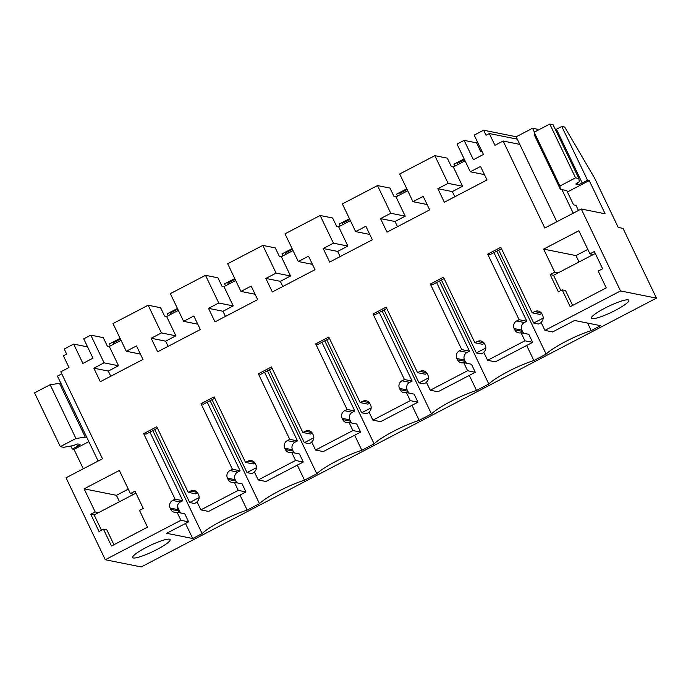 <?xml version="1.0" encoding="UTF-8"?>
<svg xmlns="http://www.w3.org/2000/svg" width="691" height="691" viewBox="0 0 691 691"><rect width="100%" height="100%" fill="white"/><g stroke="black" fill="none" stroke-linecap="round" stroke-linejoin="round"><path stroke-width="1.04" d="M179.997 512.834A5.666 5.468 -78.7 0 1 178.459 510.899L170.737 509.353A5.666 5.468 -78.7 0 0 177.043 512.247L180.895 520.297L105.291 559.736L66.034 477.801L102.484 458.781L60.808 371.801L68.996 367.526L63.365 355.761L66.638 354.051L64.22 349.007L73.643 344.092L87.567 346.882M73.643 344.092L82.903 363.423L92.974 358.171L83.715 338.84L90.806 335.144L104.073 362.835L118.541 365.738L108.306 371.076L93.838 368.173L104.073 362.835M200.882 509.872L238.24 490.385L234.379 482.335L242.092 483.881L245.953 491.932L208.604 511.418L200.882 509.872L197.03 501.821A5.666 5.468 -78.7 0 0 198.593 494.825L197.971 493.529A5.666 5.468 -78.7 0 0 190.638 491.051L188.185 492.338L156.779 426.779L143.668 433.62L146.077 434.103L157.444 428.178M237.333 482.923A5.666 5.468 101.3 0 1 235.795 480.988L228.082 479.442A5.666 5.468 -78.7 0 0 234.379 482.335M228.082 479.442L227.46 478.146L235.173 479.692A5.666 5.468 101.3 0 1 237.678 472.083L229.956 470.536A5.666 5.468 -78.7 0 0 227.46 478.146M229.956 470.536L232.418 469.258L201.012 403.708L203.422 404.192L214.78 398.258M294.668 453.011A5.666 5.468 101.3 0 1 293.131 451.076L285.418 449.53A5.666 5.468 -78.7 0 0 291.714 452.415L295.575 460.465L258.218 479.951L254.366 471.901A5.666 5.468 -78.7 0 0 255.929 464.913L255.307 463.618A5.666 5.468 -78.7 0 0 247.974 461.139L245.521 462.417L214.115 396.867L201.012 403.708M285.418 449.53L284.796 448.234L292.518 449.781A5.666 5.468 101.3 0 1 295.014 442.171L287.292 440.625A5.666 5.468 -78.7 0 0 284.796 448.234M287.292 440.625L289.754 439.346L258.348 373.796L260.757 374.272L272.116 368.346M352.013 423.099A5.666 5.468 101.3 0 1 350.475 421.165L342.753 419.618A5.666 5.468 -78.7 0 0 349.059 422.503L352.911 430.553L315.562 450.04L311.701 441.99A5.666 5.468 -78.7 0 0 313.265 435.002L312.652 433.706A5.666 5.468 -78.7 0 0 305.318 431.227L302.857 432.506L271.451 366.956L258.348 373.796M342.753 419.618L342.14 418.323L349.853 419.869A5.666 5.468 101.3 0 1 352.35 412.259L344.636 410.713A5.666 5.468 -78.7 0 0 342.14 418.323M344.636 410.713L347.089 409.435L315.683 343.876L318.093 344.36L329.46 338.435M409.348 393.179A5.666 5.468 101.3 0 1 407.811 391.244L400.098 389.698A5.666 5.468 -78.7 0 0 406.394 392.592L410.255 400.642L372.898 420.128L369.046 412.078A5.666 5.468 -78.7 0 0 370.609 405.081L369.987 403.786A5.666 5.468 -78.7 0 0 362.654 401.307L360.201 402.594L328.795 337.044L315.683 343.876M400.098 389.698L399.476 388.402L407.189 389.949A5.666 5.468 101.3 0 1 409.694 382.348L401.972 380.801A5.666 5.468 -78.7 0 0 399.476 388.402M401.972 380.801L404.434 379.514L373.028 313.964L375.438 314.448L386.796 308.523M466.684 363.267A5.666 5.468 101.3 0 1 465.147 361.333L457.433 359.786A5.666 5.468 -78.7 0 0 463.73 362.68L467.591 370.73L448.917 380.473L430.234 390.216L426.382 382.166A5.666 5.468 -78.7 0 0 427.945 375.17L427.323 373.874A5.666 5.468 -78.7 0 0 419.99 371.395L417.537 372.682L386.131 307.124L373.028 313.964M457.433 359.786L456.811 358.491L464.533 360.037A5.666 5.468 101.3 0 1 467.03 352.427L459.308 350.881A5.666 5.468 -78.7 0 0 456.811 358.491M459.308 350.881L461.769 349.603L430.363 284.053L432.773 284.537L444.132 278.603M524.028 333.356A5.666 5.468 -78.7 0 1 522.491 331.421L514.769 329.875A5.666 5.468 -78.7 0 0 521.074 332.76L524.927 340.81L487.578 360.296L483.717 352.246A5.666 5.468 -78.7 0 0 485.281 345.258L484.667 343.963A5.666 5.468 -78.7 0 0 477.334 341.484L474.872 342.762L443.467 277.212L430.363 284.053M514.769 329.875L514.156 328.579L521.869 330.125L522.491 331.421M516.652 320.97L519.105 319.691L526.827 321.237L524.365 322.516L516.652 320.97A5.666 5.468 -78.7 0 0 514.156 328.579M519.105 319.691L487.699 254.133L490.109 254.616L501.476 248.691M519.77 144.367L503.134 141.033L544.81 228.021L581.261 209.002L620.518 290.946L544.914 330.384L541.062 322.334A5.666 5.468 -78.7 0 0 542.625 315.346L542.003 314.051A5.666 5.468 -78.7 0 0 534.67 311.572L532.217 312.85L500.811 247.3L487.699 254.133M503.134 141.033L494.946 145.309L489.306 133.544L517.274 139.15M93.838 368.173L100.316 381.7L142.985 359.441L136.507 345.915L126.272 351.261L113.004 323.561L148.142 305.232L161.418 332.924L151.174 338.262L157.652 351.788L200.33 329.529L193.843 316.003L183.607 321.341L170.34 293.649L205.486 275.312L218.753 303.004L208.509 308.35L214.996 321.876L257.665 299.618L251.187 286.091L240.943 291.429L227.676 263.737L262.822 245.4L276.089 273.092L265.854 278.438L272.332 291.965L315.001 269.697L308.523 256.171L298.287 261.518L285.02 233.817L320.158 215.488L333.433 243.18L323.189 248.518L329.667 262.044L372.345 239.786L365.859 226.259L355.623 231.597L342.356 203.905L377.502 185.568L390.769 213.269L380.525 218.606L387.012 232.133L429.681 209.874L423.203 196.348L412.959 201.686L399.692 173.994L434.838 155.656L448.105 183.348L437.869 188.695L444.348 202.221L487.017 179.954L480.539 166.427L470.303 171.774L457.027 144.082L464.127 140.377L473.387 159.707L483.458 154.456L474.199 135.125L483.614 130.21L486.032 135.255L489.306 133.544M170.737 509.353L170.124 508.058L177.837 509.604L178.459 510.899M172.62 500.457L175.073 499.17L182.795 500.716L180.334 502.003L172.62 500.457A5.666 5.468 -78.7 0 0 170.124 508.058M175.073 499.17L143.668 433.62M554.726 272.219L550.14 274.612L558.388 291.844L562.163 289.875L570.213 306.683L606.257 287.879L598.199 271.071L602.621 268.764L594.372 251.533L589.95 253.847L578.877 230.734L543.653 249.105L554.726 272.219L558.103 272.893L595.305 253.485M130.418 493.581L135.004 491.189L143.262 508.421L139.496 510.381L147.546 527.19L111.501 545.994L103.451 529.185L99.029 531.491L90.771 514.268L95.194 511.962L84.121 488.848L119.344 470.467L130.418 493.581L133.795 494.255L94.149 514.942L101.473 530.222M105.291 559.736L141.223 566.94L656.45 298.141L623.032 228.384L618.22 227.425L594.528 177.967L564.668 127.04L561.774 126.462L587.54 180.247L582.219 183.029A3.775 0.605 -25.6 0 1 577.978 184.54L576.044 184.16A3.775 0.605 -25.6 0 1 575.914 184.082A3.775 0.605 -25.6 0 1 578.358 182.251L579.291 181.768L578.859 178.511L575.551 177.846L559.943 185.991L560.384 189.299L566.75 190.578L573.59 204.864L576.009 205.348L578.462 210.461M148.142 305.232L160.606 307.728L164.639 316.132L166.643 316.53L175.885 335.817L161.418 332.924M126.272 351.261L140.428 354.094M110.785 376.241L108.306 371.076M90.806 335.144L103.27 337.64L107.295 346.044L109.299 346.441L118.541 365.738M110.284 345.932L109.351 343.98L119.344 338.763L120.381 338.97M60.324 446.645L34.55 392.859L50.158 384.714L75.924 438.5L60.324 446.645L63.632 447.31L73.782 445.496A3.775 0.605 154.4 0 1 78.023 443.985L79.949 444.365A3.775 0.605 154.4 0 1 80.078 444.443A3.775 0.605 154.4 0 1 77.634 446.274L72.313 449.046L73.997 449.383L88.837 441.644M61.067 383.678L59.521 383.375L50.158 384.714M83.3 468.792L73.997 449.383M70.974 446.256L72.313 449.046M544.914 330.384L552.636 331.93L574.584 320.477L600.626 325.694L591.202 330.609A32.097 5.139 154.4 0 0 546.158 354.112L533.867 360.529A32.097 5.139 154.4 0 0 488.822 384.023L476.522 390.441A32.097 5.139 154.4 0 0 431.486 413.944L419.187 420.353A32.097 5.139 154.4 0 0 374.142 443.855L361.851 450.264A32.097 5.139 154.4 0 0 316.806 473.767L304.506 480.185A32.097 5.139 154.4 0 0 259.47 503.679L247.171 510.096A32.097 5.139 154.4 0 0 202.126 533.599L192.703 538.514L185.499 523.467M180.895 520.297L188.617 521.843L166.661 533.297L192.703 538.514M620.518 290.946L656.45 298.141M146.095 547.505A20.773 3.325 154.4 0 0 132.663 557.542A20.773 3.325 154.4 0 0 156.702 549.639A20.773 3.325 154.4 0 0 170.124 539.602A20.773 3.325 154.4 0 0 146.095 547.505M615.413 310.319A20.773 3.325 154.4 0 0 628.836 300.283A20.773 3.325 154.4 0 0 604.798 308.195A20.773 3.325 154.4 0 0 591.375 318.231A20.773 3.325 154.4 0 0 615.413 310.319M188.617 521.843L184.756 513.793L177.043 512.247M180.334 502.003A5.666 5.468 -78.7 0 0 177.837 509.604M182.795 500.716L149.921 432.1M188.185 492.338L195.899 493.884L197.661 492.959M238.24 490.385L245.953 491.932M84.121 488.848L116.434 495.317L128.293 489.133M95.194 511.962L98.571 512.636M119.5 501.718L116.434 495.317M90.771 514.268L94.149 514.942M103.451 529.185L106.829 529.859L113.946 544.724M135.937 493.141L133.795 494.255M119.344 338.763L119.673 339.445M109.299 346.441L121.029 340.326M59.521 383.375L85.287 437.161L75.924 438.5M86.833 437.463L85.287 437.161M247.171 510.096L239.967 495.05M259.47 503.679L210.124 400.694M152.78 430.605L202.126 533.599M180.446 512.929L177.319 506.399M232.418 469.258L240.131 470.804L207.257 402.188M240.131 470.804L237.678 472.083M235.795 480.988L235.173 479.692M464.127 140.377L476.591 142.873L480.616 151.277L482.076 151.571M470.303 171.774L484.46 174.607M481.29 149.938L480.236 150.483M434.838 155.656L447.302 158.153L451.327 166.557L453.331 166.963L462.573 186.25L448.105 183.348M465.06 160.839L453.331 166.963M487.578 360.296L495.292 361.842L532.649 342.356L528.788 334.306L521.074 332.76M524.927 340.81L532.649 342.356M524.365 322.516A5.666 5.468 -78.7 0 0 521.869 330.125M526.827 321.237L493.953 252.621M532.217 312.85L539.93 314.396L541.692 313.481M581.261 209.002L605.135 213.787L589.233 180.593L587.54 180.247M560.384 189.299L534.609 135.514L534.169 132.206L549.777 124.06L553.094 124.726L578.859 178.511M555.478 129.718A3.775 0.605 154.4 0 0 556.445 129.243L582.219 183.029M561.774 126.462L556.445 129.243M483.614 130.21L516.255 136.749M437.869 188.695L452.337 191.588L462.573 186.25M454.816 196.762L452.337 191.588M589.95 253.847L593.327 254.521M543.653 249.105L575.966 255.584L579.032 261.975M587.816 249.399L575.966 255.584M550.14 274.612L553.517 275.286L558.103 272.893M553.517 275.286L560.833 290.565M562.163 289.875L565.54 290.548L572.658 305.405M463.704 159.966L463.376 159.276L453.935 164.208L454.877 166.16M463.376 159.276L464.412 159.483M474.872 342.762L482.594 344.308L484.348 343.392M591.202 330.609L587.6 323.086M496.812 251.127L546.158 354.112M533.867 360.529L526.654 345.483M567.415 191.968L589.233 180.593M534.169 132.206L559.943 185.991M549.777 124.06L575.551 177.846M177.717 309.058L176.689 308.851L167.248 313.774L168.181 315.727M176.689 308.851L177.017 309.533M178.373 310.414L166.643 316.53M168.12 346.329L165.641 341.164L175.885 335.817M183.607 321.341L197.764 324.183M205.486 275.312L217.95 277.808L221.975 286.212L223.979 286.618L233.221 305.906L218.753 303.004M151.174 338.262L165.641 341.164M245.521 462.417L253.234 463.963L254.996 463.048M258.218 479.951L265.94 481.497L303.289 462.011L299.436 453.961L291.714 452.415M295.575 460.465L303.289 462.011M289.754 439.346L297.467 440.893L264.593 372.276M297.467 440.893L295.014 442.171M293.131 451.076L292.518 449.781M297.303 465.138L304.506 480.185M316.806 473.767L267.46 370.782M235.061 279.138L234.024 278.931L224.584 283.863L225.516 285.815M234.024 278.931L234.353 279.622M235.709 280.494L223.979 286.618M225.456 316.418L222.986 311.252L233.221 305.906M240.943 291.429L255.1 294.262M262.822 245.4L275.286 247.896L279.311 256.301L281.315 256.707L290.557 275.994L276.089 273.092M208.509 308.35L222.986 311.252M302.857 432.506L310.579 434.052L312.332 433.136M315.562 450.04L323.276 451.586L360.633 432.1L356.772 424.049L349.059 422.503M352.911 430.553L360.633 432.1M347.089 409.435L354.811 410.972L321.937 342.356M354.811 410.972L352.35 412.259M350.475 421.165L349.853 419.869M354.638 435.226L361.851 450.264M374.142 443.855L324.796 340.862M292.397 249.226L291.36 249.019L281.919 253.942L282.861 255.895M291.36 249.019L291.688 249.701M293.044 250.583L281.315 256.707M282.8 286.506L280.321 281.332L290.557 275.994M298.287 261.518L312.444 264.351M320.158 215.488L332.621 217.985L336.655 226.389L338.659 226.786L347.901 246.082L333.433 243.18M265.854 278.438L280.321 281.332M360.201 402.594L367.914 404.14L369.676 403.224M372.898 420.128L380.62 421.674L417.969 402.188L414.108 394.138L406.394 392.592M410.255 400.642L417.969 402.188M404.434 379.514L412.147 381.061L379.273 312.444M412.147 381.061L409.694 382.348M407.811 391.244L407.189 389.949M411.983 405.315L419.187 420.353M431.486 413.944L382.14 310.95M349.732 219.315L348.705 219.107L339.264 224.031L340.197 225.983M348.705 219.107L349.033 219.79M350.389 220.671L338.659 226.786M340.136 256.586L337.657 251.42L347.901 246.082M355.623 231.597L369.78 234.439M377.502 185.568L389.966 188.073L393.991 196.477L395.995 196.875L405.237 216.162L390.769 213.269M323.189 248.518L337.657 251.42M417.537 372.682L425.25 374.228L427.012 373.304M430.234 390.216L437.956 391.762L475.304 372.276L471.452 364.226L463.73 362.68M467.591 370.73L475.304 372.276M461.769 349.603L469.483 351.149L436.608 282.533M469.483 351.149L467.03 352.427M465.147 361.333L464.533 360.037M469.319 375.394L476.522 390.441M488.822 384.023L439.476 281.038M407.077 189.403L406.04 189.196L396.599 194.119L397.532 196.071M406.04 189.196L406.368 189.878M407.725 190.759L395.995 196.875M397.472 226.674L395.002 221.509L405.237 216.162M412.959 201.686L427.116 204.527M380.525 218.606L395.002 221.509M197.16 502.098L194.499 503.489L189.671 502.521L199.146 497.58M113.773 344.109L113.169 342.84L120.424 339.056M189.671 502.521L154.732 429.586M254.495 472.186L251.835 473.568L247.015 472.609L256.482 467.66M171.118 314.198L170.504 312.928L177.76 309.145M247.015 472.609L212.068 399.674M311.84 442.266L309.171 443.657L304.351 442.689L313.826 437.749M228.453 284.286L227.849 283.016L235.104 279.233M304.351 442.689L269.412 369.763M369.175 412.354L366.515 413.745L361.687 412.777L371.162 407.837M285.789 254.366L285.184 253.105L292.44 249.313M361.687 412.777L326.748 339.851M426.511 382.443L423.851 383.833L419.031 382.866L428.498 377.925M343.133 224.454L342.52 223.184L349.776 219.401M419.031 382.866L384.084 309.931M483.855 352.531L481.186 353.913L476.367 352.954L485.842 348.005M400.469 194.542L399.864 193.273L407.12 189.489M476.367 352.954L441.428 280.019M541.191 322.611L538.531 324.001L533.702 323.034L543.178 318.093M457.805 164.622L457.2 163.361L464.456 159.578M533.702 323.034L498.764 250.107M98.139 461.052L57.439 376.12L61.793 373.848M537.857 130.279L537.356 129.226L532.536 128.258L534.376 132.102M561.93 189.61L573.228 213.191M556.842 221.742L516.151 136.809L532.536 128.258M190.638 491.051L197.229 492.372M76.666 444.244L77.634 446.274M534.67 311.572L541.26 312.885M577.192 182.916L577.978 184.54M247.974 461.139L254.564 462.46M305.318 431.227L311.909 432.549M362.654 401.307L369.244 402.628M419.99 371.395L426.58 372.717M477.334 341.484L483.925 342.805"/></g></svg>
